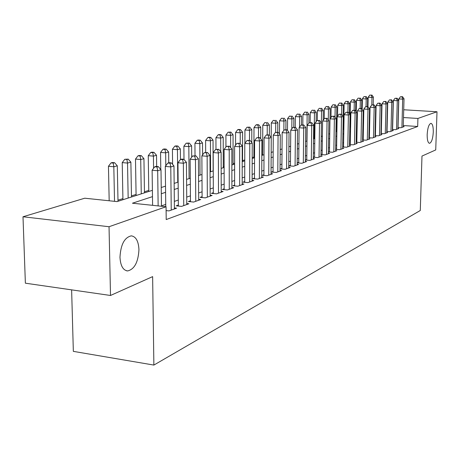 <?xml version="1.0" encoding="UTF-8"?>
<svg xmlns="http://www.w3.org/2000/svg" width="460" height="460" viewBox="0 0 460 460"><rect width="100%" height="100%" fill="white"/><g stroke="black" fill="none" stroke-linecap="round" stroke-linejoin="round"><path stroke-width="0.69" d="M427.173 134.567C427.645 127.788 428.91 124.045 430.968 123.337C432.561 123.872 433.337 126.799 433.285 132.129C432.82 138.857 431.56 142.588 429.496 143.33C427.915 142.836 427.139 139.915 427.173 134.567M119.974 257.232C120.715 244.536 124.499 237.412 131.313 235.848C135.959 236.572 138.5 241.178 138.949 249.653C138.241 262.148 134.475 269.244 127.65 270.94C123.038 270.319 120.48 265.753 119.974 257.232M71.622 289.863L73.341 351.365L153.876 365.073L420.291 210.496L421.981 156.078L435.729 149.925L437 111.757L417.921 118.45L403.5 117.541M153.876 365.073L152.628 276.621L110.503 295.475L25.375 283.188L23 216.769L84.766 198.208L117.064 201.601L152.398 190.325M343.689 128.53L343.01 128.748M336.91 130.68L336.433 130.835M262.643 154.255L261.843 154.514M253.903 157.032L252.195 157.573M244.755 159.936L242.546 160.638M234.623 163.15L233.065 163.645M224.123 166.486L223.272 166.756M148.764 190.405L144.446 191.78M136.079 194.43L131.462 195.897M122.912 198.611L117.978 200.18M375.584 110.814L375.992 110.687M381.553 109.02L381.886 108.916M397.911 127.541L400.976 127.742L404.162 126.603L403.247 126.54M392.409 129.478L395.554 129.685L398.826 128.518L397.888 128.455M386.762 131.462L389.988 131.681L393.346 130.479L392.386 130.416M380.966 133.498L384.284 133.728L387.722 132.497L386.739 132.428M375.015 135.591L378.419 135.832L381.955 134.561L380.943 134.493M368.903 137.741L372.404 137.988L376.033 136.683L374.992 136.614M362.618 139.944L366.217 140.202L369.949 138.868L368.88 138.788M356.161 142.215L359.864 142.485L363.699 141.111L362.595 141.03M349.519 144.543L353.332 144.825L357.27 143.411L356.138 143.33M342.688 146.941L346.61 147.234L350.664 145.78L349.497 145.694M335.656 149.402L339.693 149.713L343.867 148.218L342.666 148.126M328.417 151.944L332.58 152.266L336.875 150.725L335.639 150.627M320.959 154.554L325.249 154.893L329.671 153.306L328.4 153.209M313.277 157.245L317.699 157.596L322.259 155.963L320.942 155.859M306.768 159.528L305.377 160.017L309.913 160.39L314.611 158.706L313.26 158.596M298.73 162.374L297.298 162.886L301.892 163.265L306.734 161.529L305.336 161.414M290.438 165.318L288.96 165.841L293.612 166.232L298.609 164.439L297.166 164.323M281.882 168.354L280.353 168.895L285.068 169.297L290.226 167.446L288.736 167.319M273.044 171.488L271.469 172.046L276.241 172.46L281.572 170.551L280.031 170.418M263.913 174.725L262.286 175.3L267.122 175.731L272.63 173.754L271.038 173.615M254.478 178.066L252.799 178.664L257.692 179.107L263.39 177.065L261.746 176.922M244.72 181.527L242.978 182.148L247.946 182.603L253.834 180.492L252.132 180.337M234.623 185.11L232.823 185.748L237.849 186.219L243.949 184.034L242.184 183.873M224.169 188.818L222.301 189.48L227.401 189.968L233.714 187.703L231.886 187.53M213.336 192.659L211.399 193.349L216.568 193.85L223.111 191.504L221.214 191.32M202.107 196.644L200.094 197.357L205.338 197.88L212.123 195.442L210.157 195.253M190.452 200.773L188.37 201.514L193.683 202.055L200.727 199.531L198.685 199.324M178.359 205.062L176.191 205.833L181.579 206.396L188.899 203.768L186.771 203.55M166.1 210.594L169.01 210.898L176.611 208.173L174.403 207.943M152.484 196.627L132.44 203.211L166.06 206.741L166.209 219.558L417.68 126.488L403.276 125.54M381.386 129.599L381.058 129.714M375.509 131.635L375.101 131.778M369.472 133.728L368.983 133.9M363.268 135.884L362.698 136.079M356.891 138.092L356.241 138.322M350.342 140.363L349.594 140.622M343.603 142.703L342.757 142.997M336.668 145.107L335.725 145.435M329.532 147.579L328.48 147.947M322.184 150.132L321.017 150.535M314.617 152.755L313.329 153.203M306.814 155.463L305.4 155.952M298.77 158.251L297.223 158.786M290.473 161.126L288.788 161.713M281.911 164.099L280.071 164.737M273.073 167.164L271.072 167.86M263.936 170.332L261.769 171.085M254.495 173.604L252.149 174.42M244.731 176.996L242.19 177.876M234.623 180.498L231.88 181.447M224.158 184.126L221.202 185.156M213.319 187.887L210.128 188.991M202.078 191.785L198.645 192.976M190.417 195.833L186.72 197.11M178.308 200.031L174.334 201.411M165.732 204.389L161.46 205.873M314.559 156.762L313.277 157.216M322.126 154.077L320.965 154.491M329.469 151.472L328.423 151.846M336.605 148.942L335.662 149.281M343.534 146.487L342.694 146.786M350.267 144.101L349.525 144.365M356.816 141.778L356.166 142.008M363.193 139.518L362.624 139.719M369.391 137.316L368.909 137.488M375.429 135.177L375.021 135.32M381.305 133.089L380.972 133.21M110.503 295.475L109.037 226.728L23 216.769M403.713 109.767L437 111.757M417.68 126.488L417.921 118.45M166.06 206.741L109.037 226.728M381.587 121.382L381.254 121.492M375.699 123.314L375.297 123.447M369.656 125.298L369.173 125.459M363.446 127.34L362.882 127.523M357.069 129.438L356.414 129.651M350.508 131.589L349.761 131.836M343.758 133.808L342.918 134.084M336.818 136.085L335.875 136.396M329.676 138.431L328.624 138.776M322.316 140.846L321.149 141.231M314.738 143.336L313.45 143.761M306.929 145.906L305.515 146.366M298.873 148.551L297.327 149.057M290.565 151.277L288.874 151.834M281.991 154.094L280.146 154.698M273.136 157.004L271.13 157.659M263.983 160.005L261.815 160.718M254.529 163.116L252.178 163.886M244.743 166.324L242.202 167.164M234.623 169.654L231.874 170.556M224.141 173.092L221.174 174.07M213.279 176.663L210.082 177.709M202.015 180.36L198.57 181.493M190.331 184.201L186.622 185.414M178.198 188.186L174.214 189.491M165.589 192.326L161.305 193.735M381.714 116.179L381.386 116.156M375.877 115.811L375.469 115.788M161.23 187.507L165.519 186.139M174.15 183.39L178.135 182.114M186.576 179.423L190.285 178.238M198.536 175.605L201.98 174.507M210.059 171.931L213.256 170.913M221.162 168.389L224.129 167.446M231.869 164.973L234.623 164.093M242.207 161.673L244.755 160.862M252.189 158.493L254.547 157.74M261.838 155.411L264.011 154.721M271.164 152.438L273.165 151.8M280.186 149.558L282.032 148.971M288.92 146.774L290.611 146.234M297.378 144.072L298.925 143.583M305.572 141.462L306.987 141.007M313.513 138.926L314.801 138.517M321.218 136.47L322.385 136.097M328.693 134.084L329.745 133.745M335.949 131.767L336.898 131.468M342.999 129.519L343.844 129.248M349.847 127.334L350.595 127.098M356.5 125.212L357.155 125.005M362.974 123.148L363.538 122.964M369.265 121.141L369.754 120.986M375.394 119.186L375.803 119.054M381.357 117.283L381.691 117.179M158.142 205.913L157.688 170.735L161.006 169.763L161.46 206.258M152.605 205.327L152.116 170.229L157.688 170.735L156.969 166.98L158.303 166.6L156.078 166.405L154.744 166.784L156.969 166.98M154.744 166.784L152.116 170.229M161.006 169.763L158.303 166.6M118.001 201.302L117.3 165.824L113.821 166.756L108.451 166.273L109.181 200.773M113.189 163.081L114.586 162.714L112.441 162.524L111.044 162.886L113.189 163.081L113.821 166.756L114.523 201.33M114.586 162.714L117.3 165.824M108.451 166.273L111.044 162.886M171.246 210.099L170.775 166.911L173.972 165.974L174.409 208.966M165.761 206.712L165.289 166.422L170.775 166.911L170.056 163.237L171.333 162.869L169.142 162.679L167.86 163.047L170.056 163.237M167.86 163.047L165.289 166.422M173.972 165.974L171.333 162.869M183.736 205.62L183.362 163.231L186.438 162.334L186.783 204.527M178.365 206.057L177.951 162.76L183.362 163.231L182.637 159.637L183.868 159.281L181.706 159.097L180.469 159.453L182.637 159.637M180.469 159.453L177.951 162.76M186.438 162.334L183.868 159.281M195.753 201.313L195.477 159.695L198.433 158.827L198.691 200.261M190.463 201.727L190.141 159.24L195.477 159.695L194.741 156.17L195.925 155.831L192.608 155.992L194.741 156.17M192.608 155.992L190.141 159.24M198.433 158.827L195.925 155.831M207.333 197.162L207.138 156.285L209.984 155.451L210.162 196.15M202.112 197.558L201.877 155.848L207.138 156.285L206.402 152.835L207.54 152.507L204.297 152.662L206.402 152.835M204.297 152.662L201.877 155.848M209.984 155.451L207.54 152.507M131.48 197.001L130.876 162.179L127.529 163.076L122.228 162.61L122.929 199.726M126.885 159.476L128.231 159.125L124.769 159.292L126.885 159.476L127.529 163.076L128.162 198.059M128.231 159.125L130.876 162.179M122.228 162.61L124.769 159.292M144.457 192.861L143.94 158.671L140.72 159.534L135.493 159.079L136.097 195.529M140.07 156.009L141.358 155.67L139.271 155.492L137.977 155.831L140.07 156.009L140.72 159.534L141.26 193.879M141.358 155.67L143.94 158.671M135.493 159.079L137.977 155.831M156.664 166.457L156.521 155.29L153.416 156.124L148.258 155.687L148.781 191.481M152.76 152.668L154.002 152.34L151.944 152.168L150.696 152.496L152.76 152.668L153.416 156.124L153.583 168.302M154.002 152.34L156.521 155.29M148.258 155.687L150.696 152.496M168.762 162.788L168.642 152.036L165.652 152.841L160.563 152.415L160.776 169.493M164.99 149.448L166.186 149.132L164.157 148.965L162.955 149.281L164.99 149.448L165.652 152.841L165.801 165.744M166.186 149.132L168.642 152.036M160.563 152.415L162.955 149.281M218.488 193.16L218.373 153.002L221.122 152.197L221.22 192.182M213.336 193.533L213.187 152.576L218.373 153.002L217.637 149.615L218.736 149.299L215.562 149.448L217.637 149.615M215.562 149.448L213.187 152.576M221.122 152.197L218.736 149.299M180.429 159.505L180.331 148.896L177.451 149.672L172.425 149.264L172.586 164.346M176.784 146.343L177.939 146.044L175.933 145.883L174.771 146.188L176.784 146.343L177.451 149.672L177.767 182.235M177.939 146.044L180.331 148.896M172.425 149.264L174.771 146.188M229.252 189.302L229.212 149.833L231.863 149.063L231.886 188.358M224.169 189.658L224.095 149.425L229.212 149.833L228.47 146.516L229.534 146.211L226.423 146.355L228.47 146.516M226.423 146.355L224.095 149.425M231.863 149.063L229.534 146.211M191.699 157.188L191.619 145.866L188.83 146.613L183.873 146.217L183.988 159.43M188.157 143.353L189.273 143.06L186.179 143.198L188.157 143.353L188.83 146.613L189.083 178.624M189.273 143.06L191.619 145.866M183.873 146.217L186.179 143.198M239.643 185.581L239.666 146.78L242.224 146.033L242.184 184.667M234.623 185.92L234.617 146.383L239.666 146.78L238.924 143.52L239.947 143.227L236.906 143.365L238.924 143.52M236.906 143.365L234.617 146.383M242.224 146.033L239.947 143.227M202.578 154.928L202.509 142.939L199.824 143.664L194.931 143.278L195.011 155.756M199.145 140.461L200.221 140.179L198.271 140.03L197.19 140.311L199.145 140.461L199.824 143.664L200.008 175.139M200.221 140.179L202.509 142.939M194.931 143.278L197.19 140.311M249.677 181.982L249.763 143.83L252.235 143.106L252.126 181.102M244.72 182.309L244.783 143.445L249.763 143.83L249.015 140.633L250.01 140.352L247.026 140.484L249.015 140.633M247.026 140.484L244.783 143.445M252.235 143.106L250.01 140.352M213.152 170.947L213.037 140.116L210.439 140.812L205.608 140.438L205.666 152.352M209.76 137.666L210.801 137.396L208.869 137.247L207.828 137.523L209.76 137.666L210.439 140.812L210.565 171.77M210.801 137.396L213.037 140.116M205.608 140.438L207.828 137.523M259.365 178.509L259.515 140.978L261.901 140.283L261.74 177.658M254.478 178.819L254.598 140.61L259.515 140.978L258.767 137.845L259.727 137.569L256.801 137.695L258.767 137.845M256.801 137.695L254.598 140.61M261.901 140.283L259.727 137.569M223.272 167.716L223.209 137.379L220.696 138.057L215.93 137.695L215.97 149.333M220.018 134.97L221.024 134.705L219.121 134.561L218.109 134.826L220.018 134.97L220.696 138.057L220.731 151.725M221.024 134.705L223.209 137.379M215.93 137.695L218.109 134.826M268.738 175.151L268.945 138.224L271.25 137.551L271.032 174.328M263.913 175.444L264.092 137.868L268.945 138.224L268.197 135.142L269.123 134.878L266.254 135.004L268.197 135.142M266.254 135.004L264.092 137.868M271.25 137.551L269.123 134.878M233.065 164.594L233.053 134.74L230.621 135.389L225.912 135.039L225.935 146.999M229.937 132.359L230.914 132.1L228.056 132.221L229.937 132.359L230.621 135.389L230.632 147.556M230.914 132.1L233.053 134.74M225.912 135.039L228.056 132.221M277.805 171.896L278.064 135.562L280.295 134.912L280.025 171.103M273.039 172.184L273.269 135.211L278.064 135.562L277.317 132.532L278.208 132.279L275.396 132.394L277.317 132.532M275.396 132.394L273.269 135.211M280.295 134.912L278.208 132.279M242.546 161.569L242.581 132.181L240.223 132.813L235.577 132.474L235.577 145.124M239.539 129.829L240.482 129.582L238.625 129.45L237.682 129.697L239.539 129.829L240.223 132.813L240.218 143.56M240.482 129.582L242.581 132.181M235.577 132.474L237.682 129.697M286.58 168.751L286.885 132.986L289.047 132.353L288.73 167.98M281.877 169.021L282.152 132.647L286.885 132.986L286.137 130.007L287.005 129.76L284.245 129.875L286.137 130.007M284.245 129.875L282.152 132.647M289.047 132.353L287.005 129.76M251.769 142.531L251.804 129.703L249.521 130.312L244.927 129.984L244.91 143.278M248.837 127.385L249.751 127.144L246.997 127.253L248.837 127.385L249.521 130.312L249.498 140.311M249.751 127.144L251.804 129.703M244.927 129.984L246.997 127.253M260.688 138.77L260.739 127.305L258.531 127.897L253.995 127.575L253.897 157.947M257.841 125.016L258.727 124.781L256.916 124.654L256.03 124.89L257.841 125.016L258.531 127.897L258.497 137.477M258.727 124.781L260.739 127.305M253.995 127.575L256.03 124.89M269.341 135.154L269.399 124.976L267.26 125.551L262.775 125.241L262.643 155.158M266.57 122.716L264.776 122.596L266.57 122.716L267.26 125.551L267.214 134.74M267.427 122.492L269.399 124.976M262.775 125.241L264.776 122.596M295.078 165.709L295.429 130.485L297.522 129.875L297.16 164.962M290.433 165.968L290.76 130.157L295.429 130.485L294.682 127.564L295.521 127.322L292.813 127.431L294.682 127.564M292.813 127.431L290.76 130.157M297.522 129.875L295.521 127.322M303.312 162.754L303.703 128.07L305.733 127.477L305.331 162.029M298.724 163.001L299.092 127.753L303.703 128.07L302.962 125.195L303.772 124.959L301.116 125.068L302.962 125.195M301.116 125.068L299.092 127.753M305.733 127.477L303.772 124.959M311.293 159.896L311.725 125.724L313.691 125.149L313.254 159.195M306.757 160.132L307.171 125.413L311.725 125.724L310.983 122.895L311.771 122.67L309.16 122.774L310.983 122.895M309.16 122.774L307.171 125.413M313.691 125.149L311.771 122.67M277.731 132.244L277.8 122.722L275.724 123.28L271.291 122.975L271.204 137.494M275.034 120.491L273.263 120.37L275.034 120.491L275.724 123.28L275.661 132.319M275.868 120.273L277.8 122.722M271.291 122.975L273.263 120.37M319.039 157.119L319.504 123.452L321.413 122.895L320.936 156.44M314.554 157.349L315.002 123.153L319.504 123.452L318.763 120.669L319.527 120.451L316.963 120.549L318.763 120.669M316.963 120.549L315.002 123.153M321.413 122.895L319.527 120.451M285.873 129.68L285.947 120.531L283.935 121.072L279.553 120.779L279.461 133.854M283.245 118.329L281.497 118.214L283.245 118.329L283.935 121.072L283.86 130.387M284.056 118.116L285.947 120.531M279.553 120.779L281.497 118.214M326.548 154.428L327.048 121.25L328.9 120.71L328.388 153.767M322.121 154.646L322.604 120.957L327.048 121.25L326.312 118.507L327.054 118.295L324.53 118.392L326.312 118.507M324.53 118.392L322.604 120.957M328.9 120.71L327.054 118.295M293.773 127.201L293.859 118.41L291.904 118.933L287.575 118.645L287.477 130.352M291.214 116.23L289.484 116.121L291.214 116.23L291.904 118.933L291.812 128.766M291.996 116.023L293.859 118.41M287.575 118.645L289.484 116.121M333.839 151.811L334.374 119.111L336.168 118.582L335.627 151.167M329.464 152.024L329.981 118.824L334.374 119.111L333.638 116.409L334.357 116.207L331.878 116.299L333.638 116.409M331.878 116.299L329.981 118.824M336.168 118.582L334.357 116.207M301.444 124.97L301.541 116.345L299.638 116.857L295.36 116.575L295.257 127.305M298.954 114.195L297.24 114.086L298.954 114.195L299.638 116.857L299.529 127.167M299.713 113.994L301.541 116.345M295.36 116.575L297.24 114.086M340.917 149.276L341.487 117.03L343.229 116.518L342.66 148.649M336.593 149.477L337.145 116.754L341.487 117.03L340.751 114.373L341.447 114.172L339.014 114.264L340.751 114.373M339.014 114.264L337.145 116.754M343.229 116.518L341.447 114.172M308.896 123.13L308.999 114.339L307.153 114.839L302.927 114.569L302.812 124.896M306.469 112.217L304.779 112.113L306.469 112.217L307.153 114.839L306.843 141.053M307.211 112.021L308.999 114.339M302.927 114.569L304.779 112.113M347.8 146.809L348.392 115.011L350.089 114.517L349.491 146.199M343.522 146.999L344.103 114.741L348.392 115.011L347.662 112.395L348.341 112.2L345.943 112.292L347.662 112.395M345.943 112.292L344.103 114.741M350.089 114.517L348.341 112.2M316.129 121.659L316.256 112.395L314.462 112.873L310.281 112.614L310.155 122.561M313.772 110.296L312.104 110.193L313.772 110.296L314.462 112.873L314.122 138.73M314.496 110.107L316.256 112.395M310.281 112.614L312.104 110.193M354.487 144.411L355.108 113.051L356.753 112.568L356.126 143.819M350.261 144.595L350.865 112.786L355.108 113.051L354.378 110.475L355.039 110.285L352.682 110.371L354.378 110.475M352.682 110.371L350.865 112.786M356.753 112.568L355.039 110.285M323.161 120.215L323.305 110.498L321.557 110.969L317.423 110.71L317.296 120.457M320.879 108.428L319.223 108.324L320.879 108.428L321.557 110.969L321.391 122.866M321.574 108.244L323.305 110.498M317.423 110.71L319.223 108.324M360.991 142.077L361.635 111.142L363.233 110.676L362.584 141.507M356.81 142.261L357.443 110.889L361.635 111.142L360.904 108.606L361.548 108.422L359.231 108.502L360.904 108.606M359.231 108.502L357.443 110.889M363.233 110.676L361.548 108.422M330.004 118.795L330.159 108.658L328.463 109.112L324.375 108.865L324.231 118.795M327.784 106.611L326.151 106.513L327.784 106.611L328.463 109.112L328.296 119.922M328.463 106.432L330.159 108.658M324.375 108.865L326.151 106.513M367.31 139.811L367.983 109.29L369.541 108.836L368.868 139.254M363.181 139.984L363.837 109.037L367.983 109.29L367.258 106.789L367.879 106.611L365.596 106.691L367.258 106.789M365.596 106.691L363.837 109.037M369.541 108.836L367.879 106.611M373.468 137.603L374.158 107.485L375.676 107.042L374.98 137.063M369.38 137.776L370.058 107.243L374.158 107.485L373.434 105.018L374.043 104.845L371.795 104.92L373.434 105.018M371.795 104.92L370.058 107.243M375.676 107.042L374.043 104.845M379.46 135.458L380.167 105.731L381.645 105.294L380.932 134.929M375.417 135.619L376.113 105.489L380.167 105.731L379.448 103.299L380.041 103.126L377.827 103.201L379.448 103.299M377.827 103.201L376.113 105.489M381.645 105.294L380.041 103.126M336.421 131.618L336.835 106.864L335.185 107.306L331.142 107.065L330.976 117.501M334.506 104.84L332.885 104.742L334.506 104.84L335.185 107.306L335.024 117.076M335.167 104.667L336.835 106.864M331.142 107.065L332.885 104.742M343.131 116.386L343.332 105.121L341.722 105.553L337.726 105.317L337.542 116.225M341.044 103.12L339.445 103.023L341.044 103.12L341.722 105.553L341.567 114.333M341.688 102.948L343.332 105.121M337.726 105.317L339.445 103.023M349.462 113.689L349.652 103.425L348.088 103.845L344.132 103.609L343.672 129.306M347.415 101.441L345.834 101.349L347.415 101.441L348.088 103.845L347.933 112.177M348.042 101.28L349.652 103.425M344.132 103.609L345.834 101.349M385.29 133.365L386.02 104.017L387.458 103.598L386.728 132.854M381.294 133.521L382.013 103.787L386.02 104.017L385.308 101.62L385.882 101.453L383.703 101.528L385.308 101.62M383.703 101.528L382.013 103.787M387.458 103.598L385.882 101.453M355.632 111.073L355.816 101.769L354.292 102.177L350.376 101.953L349.893 127.322M353.619 99.808L352.049 99.722L353.619 99.808L354.292 102.177L354.131 110.227M354.229 99.647L355.816 101.769M350.376 101.953L352.049 99.722M390.977 131.33L391.719 102.35L393.122 101.942L392.374 130.83M387.021 131.48L387.757 102.126L391.719 102.35L391.011 99.987L391.569 99.826L389.424 99.9L391.011 99.987M389.424 99.9L387.757 102.126M393.122 101.942L391.569 99.826M361.641 108.548L361.819 100.153L360.329 100.556L356.46 100.332L356.23 111.872M359.662 98.221L358.11 98.135L359.662 98.221L360.329 100.556L360.174 108.336M360.255 98.066L361.819 100.153M356.46 100.332L358.11 98.135M396.514 129.346L397.273 100.728L398.642 100.332L397.877 128.857M392.598 129.49L393.352 100.51L397.273 100.728L396.566 98.4L397.112 98.239L394.996 98.308L396.566 98.4M394.996 98.308L393.352 100.51M398.642 100.332L397.112 98.239M367.494 106.588L367.666 98.584L366.217 98.975L362.388 98.756L362.169 109.25M365.55 96.669L364.021 96.583L365.55 96.669L366.217 98.975L366.056 106.559M366.131 96.519L367.666 98.584M362.388 98.756L364.021 96.583M401.913 127.409L402.69 99.147L404.024 98.756L403.242 126.931M398.038 127.546L398.808 98.929L402.69 99.147L401.982 96.847L402.517 96.692L400.436 96.761L401.982 96.847M400.436 96.761L398.808 98.929M404.024 98.756L402.517 96.692M373.198 104.794L373.376 97.054L371.962 97.434L368.167 97.221L367.96 106.714M371.295 95.157L369.777 95.076L371.295 95.157L371.962 97.434L371.795 104.926M371.864 95.007L373.376 97.054M368.167 97.221L369.777 95.076M127.65 270.94L126.494 270.785"/></g></svg>
